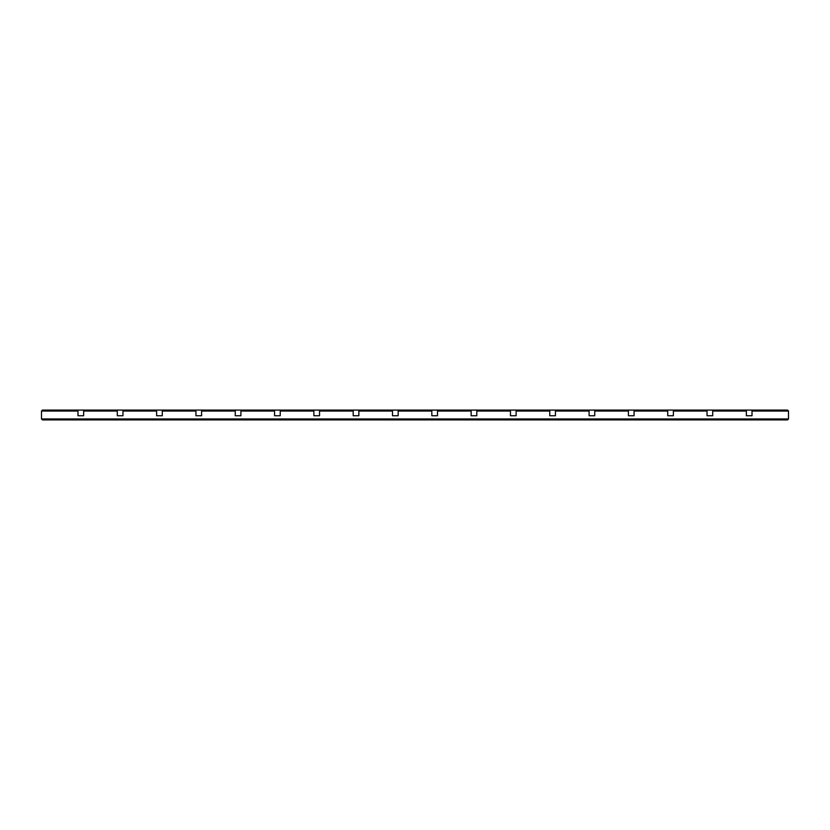 <?xml version="1.0" encoding="UTF-8"?>
<svg xmlns="http://www.w3.org/2000/svg" width="830" height="830" viewBox="0 0 830 830"><rect width="100%" height="100%" fill="white"/><g stroke="black" fill="none" stroke-linecap="round" stroke-linejoin="round"><path stroke-width="1.25" d="M41.5 418.974L41.5 411.026L77.989 411.026L77.989 415.747L83.643 415.747L83.643 411.026L117.3 411.026L117.3 415.747L122.965 415.747L122.965 411.026L156.621 411.026L156.621 415.747L162.275 415.747L162.275 411.026L195.932 411.026L195.932 415.747L201.597 415.747L201.597 411.026L235.253 411.026L235.253 415.747L240.907 415.747L240.907 411.026L274.564 411.026L274.564 415.747L280.229 415.747L280.229 411.026L313.875 411.026L313.875 415.747L319.54 415.747L319.54 411.026L353.196 411.026L353.196 415.747L358.861 415.747L358.861 411.026L392.507 411.026L392.507 415.747L398.172 415.747L398.172 411.026L431.828 411.026L431.828 415.747L437.493 415.747L437.493 411.026L471.139 411.026L471.139 415.747L476.804 415.747L476.804 411.026L510.46 411.026L510.46 415.747L516.125 415.747L516.125 411.026L549.771 411.026L549.771 415.747L555.436 415.747L555.436 411.026L589.092 411.026L589.092 415.747L594.747 415.747L594.747 411.026L628.403 411.026L628.403 415.747L634.068 415.747L634.068 411.026L667.725 411.026L667.725 415.747L673.379 415.747L673.379 411.026L707.036 411.026L707.036 415.747L712.7 415.747L712.7 411.026L746.357 411.026L746.357 415.747L752.011 415.747L752.011 411.026L788.5 411.026L788.5 418.974L787.556 419.918L42.444 419.918L41.5 418.974L788.5 418.974M41.5 411.026L42.444 410.082L77.989 410.082L77.989 411.026M77.989 415.747L83.643 415.747M83.643 411.026L83.643 410.082L117.3 410.082L117.3 411.026M117.3 415.747L122.965 415.747M122.965 411.026L122.965 410.082L156.621 410.082L156.621 411.026M156.621 415.747L162.275 415.747M162.275 411.026L162.275 410.082L195.932 410.082L195.932 411.026M195.932 415.747L201.597 415.747M201.597 411.026L201.597 410.082L235.253 410.082L235.253 411.026M235.253 415.747L240.907 415.747M240.907 411.026L240.907 410.082L274.564 410.082L274.564 411.026M274.564 415.747L280.229 415.747M280.229 411.026L280.229 410.082L313.875 410.082L313.875 411.026M313.875 415.747L319.54 415.747M319.54 411.026L319.54 410.082L353.196 410.082L353.196 411.026M353.196 415.747L358.861 415.747M358.861 411.026L358.861 410.082L392.507 410.082L392.507 411.026M392.507 415.747L398.172 415.747M398.172 411.026L398.172 410.082L431.828 410.082L431.828 411.026M431.828 415.747L437.493 415.747M437.493 411.026L437.493 410.082L471.139 410.082L471.139 411.026M471.139 415.747L476.804 415.747M476.804 411.026L476.804 410.082L510.46 410.082L510.46 411.026M510.46 415.747L516.125 415.747M516.125 411.026L516.125 410.082L549.771 410.082L549.771 411.026M549.771 415.747L555.436 415.747M555.436 411.026L555.436 410.082L589.092 410.082L589.092 411.026M589.092 415.747L594.747 415.747M594.747 411.026L594.747 410.082L628.403 410.082L628.403 411.026M628.403 415.747L634.068 415.747M634.068 411.026L634.068 410.082L667.725 410.082L667.725 411.026M667.725 415.747L673.379 415.747M673.379 411.026L673.379 410.082L707.036 410.082L707.036 411.026M707.036 415.747L712.7 415.747M712.7 411.026L712.7 410.082L746.357 410.082L746.357 411.026M746.357 415.747L752.011 415.747M752.011 411.026L752.011 410.082L787.556 410.082L788.5 411.026M77.989 410.082L83.643 410.082M117.3 410.082L122.965 410.082M156.621 410.082L162.275 410.082M195.932 410.082L201.597 410.082M235.253 410.082L240.907 410.082M274.564 410.082L280.229 410.082M313.875 410.082L319.54 410.082M353.196 410.082L358.861 410.082M392.507 410.082L398.172 410.082M431.828 410.082L437.493 410.082M471.139 410.082L476.804 410.082M510.46 410.082L516.125 410.082M549.771 410.082L555.436 410.082M589.092 410.082L594.747 410.082M628.403 410.082L634.068 410.082M667.725 410.082L673.379 410.082M707.036 410.082L712.7 410.082M746.357 410.082L752.011 410.082"/></g></svg>
